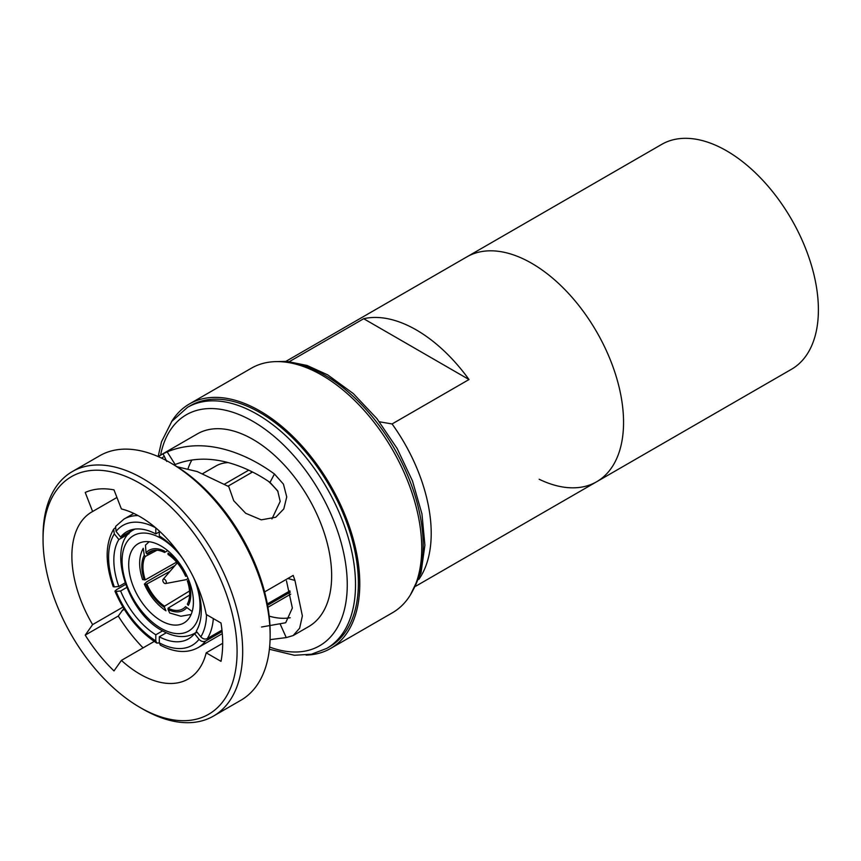 <?xml version="1.0" encoding="UTF-8"?>
<svg xmlns="http://www.w3.org/2000/svg" width="861" height="861" viewBox="0 0 861 861"><rect width="100%" height="100%" fill="white"/><g stroke="black" fill="none" stroke-linecap="round" stroke-linejoin="round"><path stroke-width="1.29" d="M222.676 643.318L206.209 652.821A96.443 55.685 60 0 1 188.29 678.974A96.443 55.685 60 0 1 140.074 674.195A96.443 55.685 60 0 1 121.39 660.398L154.227 641.434M206.209 652.821L220.997 661.356A116.827 67.449 -120 0 0 220.997 622.998L206.209 614.463A96.443 55.685 60 0 0 140.074 516.708A96.443 55.685 60 0 0 121.39 508.937L113.996 489.887A116.827 67.449 -120 0 0 85.228 492.46L92.611 511.509A96.443 55.685 60 0 0 91.847 511.94A96.443 55.685 60 0 0 92.611 624.612L122.919 607.113M92.611 511.509L116.935 497.464M271.947 518.957L280.202 501.393L277.705 490.888L270.01 482.408C257.805 474.002 245.116 467.76 231.943 463.67C211.386 457.417 192.455 457.697 175.17 464.52L174.148 464.951M187.989 468.89A96.443 55.685 60 0 1 191.895 459.989M290.211 617.735A96.443 55.685 60 0 1 269.181 616.121M261.518 627.023L285.691 622.751L292.363 608.017L286.476 580.884M142.872 709.098L140.074 707.484A137.211 79.223 60 0 1 43.05 539.438A137.211 79.223 60 0 1 140.074 483.43A137.211 79.223 60 0 1 237.087 651.476A137.211 79.223 60 0 1 140.074 707.484L142.872 709.098A141.161 81.504 60 0 0 213.453 716.094L240.897 700.251A141.161 81.504 60 0 0 270.139 635.622A141.161 81.504 60 0 0 170.317 462.734L173.115 464.348A137.211 79.223 60 0 1 270.139 632.394L270.139 635.622M43.05 539.438L43.05 536.209A141.161 81.504 60 0 1 72.292 471.591A141.161 81.504 60 0 1 142.872 478.576A141.161 81.504 60 0 1 235.085 602.98A141.161 81.504 60 0 1 213.453 716.094M158.112 456.545L197.33 433.901A111.273 64.241 60 0 1 252.973 439.422A111.273 64.241 60 0 1 325.662 537.479A111.273 64.241 60 0 1 308.604 626.647L293.106 635.601L299.639 628.186L302.372 615.916L294.946 580.432L287.865 578.484M177.129 466.759L197.255 471.58L228.757 486.594L233.729 500.736L245.697 513.285L261.26 519.85L275.735 517.246L283.796 508.937L286.735 496.937L283.441 484.151L274.444 473.991C260.818 464.014 246.655 456.534 231.943 451.562C208.254 443.716 186.676 443.824 167.185 451.874L175.17 464.52M294.946 580.432L293.192 575.406L264.607 591.916M270.074 639.637L286.25 637.592L293.106 635.59M259.968 412.591A139.191 80.364 60 0 1 350.89 535.241A139.191 80.364 60 0 1 329.559 646.772L326.696 648.43A139.191 80.364 60 0 0 348.027 536.898A139.191 80.364 60 0 0 257.105 414.249A139.191 80.364 60 0 0 187.504 407.35L190.367 405.692A139.191 80.364 60 0 1 259.968 412.591M171.436 421.879A141.161 81.504 60 0 1 189.377 403.981A141.161 81.504 60 0 1 259.968 410.977A141.161 81.504 60 0 1 352.181 535.37A141.161 81.504 60 0 1 330.549 648.494A141.161 81.504 60 0 1 306.085 655.081M189.377 403.981L251.337 368.217A141.161 81.504 60 0 1 321.917 375.202A141.161 81.504 60 0 1 414.141 499.606A141.161 81.504 60 0 1 392.498 612.72L330.549 648.494M531.743 263.326A129.828 74.95 60 0 1 616.562 377.721A129.828 74.95 60 0 1 596.662 481.751A129.828 74.95 -120 0 0 616.562 377.721A129.828 74.95 -120 0 0 531.743 263.326A129.828 74.95 -120 0 0 466.834 256.89A129.828 74.95 60 0 1 531.743 263.326M289.425 361.598L363.676 318.721A129.828 74.95 60 0 1 416.347 329.957A129.828 74.95 60 0 1 469.008 379.54L392.078 423.956A129.828 74.95 60 0 1 418.79 579.442M161.05 620.695A45.751 26.411 60 0 1 131.163 580.379A45.751 26.411 60 0 1 138.18 543.721A45.751 26.411 60 0 1 161.05 545.992A45.751 26.411 60 0 1 190.938 586.298A45.751 26.411 60 0 1 183.931 622.966A45.751 26.411 60 0 1 161.05 620.695M189.517 591.001L164.548 606.176L164.548 607.5A34.623 19.986 60 0 1 146.026 584.458L144.357 584.124L146.725 581.832L175.041 565.483M176.623 562.104L145.272 579.862L142.603 579.593C138.47 567.195 138.686 556.766 143.227 548.285L144.282 555.248L145.272 556.486L156.939 550.222M153.85 550.33L147.016 554L146.026 552.762L145.466 545.121L149.168 541.741M145.272 579.862A33.009 19.06 60 0 1 145.272 556.486M147.016 554A33.009 19.06 60 0 1 150.105 551.557A33.009 19.06 60 0 1 164.548 552.428L167.766 550.674M146.026 552.762A34.623 19.986 60 0 1 164.548 551.105L164.548 552.428M164.548 607.5L165.979 610.836C156.724 604.583 149.513 595.683 144.357 584.124M146.026 584.458L169.983 571.36M164.548 606.176A33.009 19.06 60 0 1 147.016 584.371M191.142 614.431L180.928 616.25L169.703 612.989L168.046 609.513L168.046 608.2L189.614 595.091M168.046 608.2A33.009 19.06 60 0 0 183.102 608.716A33.009 19.06 60 0 0 185.578 606.628L191.54 611.041M188.322 605.38L187.332 604.142A33.009 19.06 60 0 0 187.332 580.766L188.322 580.68A34.623 19.986 60 0 1 188.322 605.38M186.568 576.17L185.578 576.257A33.009 19.06 60 0 0 168.046 554.452L168.046 553.128A34.623 19.986 60 0 1 186.568 576.17M138.137 515.621A74.186 42.835 60 0 0 123.962 519.097L115.6 526.415L116.063 531.409A69.235 39.972 60 0 1 155.583 527.739M134.208 529.214L120.605 537.06L116.063 531.409M120.605 537.06A61.82 35.688 60 0 1 126.642 531.818A61.82 35.688 60 0 1 155.809 533.917L155.809 527.922M159.307 531.894L155.809 533.917M202.809 473.572L215.874 466.027A74.186 42.835 60 0 1 228.143 462.583M248.732 470.16L224.613 484.086M113.2 586.653L114.309 586.89A69.235 39.972 60 0 1 114.309 533.895L113.674 529.16L114.954 527.997M125.017 582.929L118.85 586.492A61.82 35.688 60 0 1 118.85 539.546L114.309 533.895M118.85 586.492L114.309 586.89M129.085 533.637L118.85 539.546M222.095 631.533L205.585 641.068C203.271 642.069 201.097 641.488 199.052 639.314A69.235 39.972 60 0 1 159.307 642.866L156.788 643.092L155.809 640.853A69.235 39.972 60 0 1 116.063 591.399L114.943 591.173L116.526 589.656L125.555 584.436M162.578 630.887L155.809 634.783A61.82 35.688 60 0 1 120.605 590.99L116.063 591.399M155.809 634.783L155.809 640.853M126.728 587.46L120.605 590.99M197.072 632.189L194.511 633.664A61.82 35.688 60 0 1 188.462 638.894A61.82 35.688 60 0 1 159.307 636.806L159.307 642.866L160.372 645.158C174.74 652.681 187.332 653.488 198.148 647.59L222.289 633.653M194.511 633.664L199.052 639.314M166.27 632.781L159.307 636.806M290.749 594.112A74.186 42.835 60 0 1 290.06 594.52L267.922 607.306M290.265 592.174L267.567 605.283M206.511 614.636A69.235 39.972 60 0 1 200.807 636.828C202.852 638.991 205.026 639.583 207.329 638.582L221.955 630.134M196.599 584.038L196.254 584.232A61.82 35.688 60 0 1 196.254 631.178L200.807 636.828M289.92 590.904L267.319 603.948M159.307 531.011L159.307 535.929A61.82 35.688 60 0 1 182.532 558.348M193.434 577.247A61.82 35.688 60 0 1 194.511 579.733L194.629 579.722M392.078 423.956L379.4 421.793M122.058 610.653L124.285 609.373M161.481 458.084L164.386 456.405L162.955 453.844L158.198 456.588M162.955 453.844L167.185 451.874M123.801 608.576L118.269 616.045A116.827 67.449 -120 0 0 143.066 647.881M72.292 471.591L99.736 455.738A141.161 81.504 60 0 1 170.317 462.734L173.115 464.348M92.611 624.612L85.228 635.127A116.827 67.449 -120 0 0 113.996 670.913L121.39 660.398M268.503 481.385A74.186 42.835 60 0 1 278.028 491.523M251.218 471.365L251.218 472.764M252.521 472.011L228.047 486.142M280.234 624.193L286.25 637.592M270.01 482.408L274.444 473.991M85.228 635.127L118.269 616.045M164.386 456.405L166.69 461.41M363.676 318.721L469.008 379.54M177.334 563.094L177.42 563.04A9.396 5.424 -120 0 0 177.334 563.094A9.396 5.424 -120 0 0 176.505 563.794L163.095 579.367A2.475 1.431 -120 0 0 162.804 580.314A2.475 1.431 -120 0 0 163.719 582.628A2.475 1.431 -120 0 0 165.516 583.564A2.475 1.431 -120 0 0 166.302 582.337A2.475 1.431 -120 0 0 165.054 579.679A2.475 1.431 -120 0 0 163.095 579.367M165.516 583.564L185.707 579.744A9.396 5.424 -120 0 0 186.729 579.367A9.396 5.424 -120 0 0 187.956 578.129M539.158 479.254A129.828 74.95 -120 0 0 596.662 481.751L791.507 369.261A129.828 74.95 -120 0 0 811.406 265.231A129.828 74.95 -120 0 0 726.598 150.826A129.828 74.95 -120 0 0 661.678 144.4L285.949 361.329M160.598 455.114A133.347 76.984 60 0 1 252.973 421.395A133.347 76.984 60 0 1 346.886 574.847A133.347 76.984 60 0 1 269.622 647.052M281.805 361.76A139.191 80.364 60 0 1 324.78 375.17A139.191 80.364 60 0 1 413.323 589.57M194.564 579.722A55.104 31.814 60 0 1 194.92 625.151A55.104 31.814 60 0 1 161.05 628.336A55.104 31.814 60 0 1 122.09 560.845A55.104 31.814 60 0 1 161.05 538.351A55.104 31.814 60 0 1 179.228 554.043M196.792 631.834A60.055 34.666 60 0 1 194.145 633.578L196.943 632.028M144.282 579.948A34.623 19.986 60 0 1 144.282 555.248M186.568 607.866A34.623 19.986 60 0 1 168.046 609.513M205.585 641.068A74.186 42.835 60 0 1 198.148 647.59M213.324 618.575A74.186 42.835 60 0 1 207.329 638.582M194.145 633.578C184.911 638.378 174.223 637.388 162.083 630.596C125.609 611.525 105.989 543.151 134.101 529.569A60.055 34.666 60 0 1 134.897 529.117M124.232 609.276L122.208 610.449M269.385 649.248L294.344 655.275L311.467 654.22L326.696 648.43M410.449 594.833L421.029 572.769L424.904 545.207L421.955 513.909L412.473 480.922L397.104 448.43L376.914 418.629L353.268 393.542L327.707 374.879L307.011 365.451L286.95 361.383L275.8 361.62M415.766 586.19L596.662 481.751M123.962 519.097L133.789 513.425M113.674 529.16C105.16 543.926 104.999 563.094 113.189 586.653M114.943 591.173C124.802 614.097 138.75 631.404 156.788 643.092M134.101 529.569L134.843 529.117M158.155 456.524L161.502 441.801L171.791 421.395L187.504 407.35M188.139 578.56L186.729 579.367"/></g></svg>
